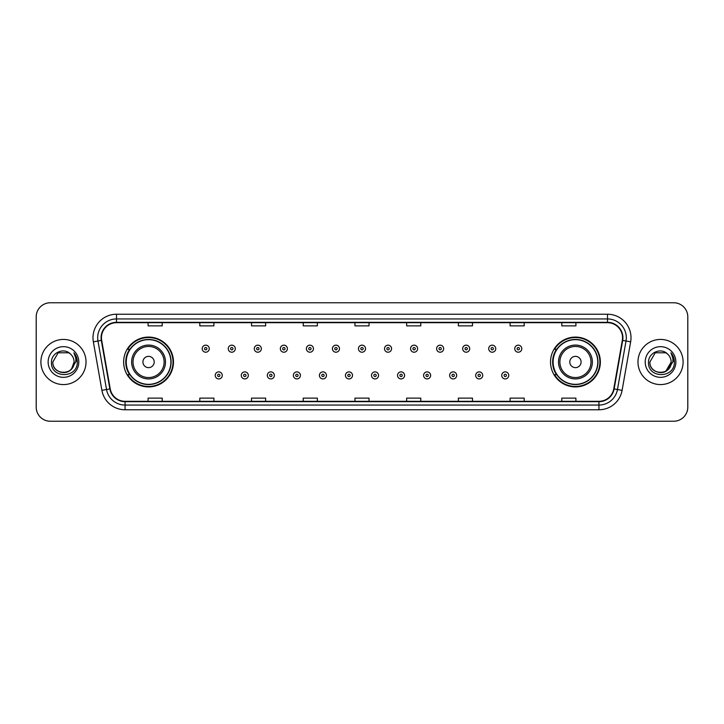 <?xml version="1.0" encoding="UTF-8"?>
<svg xmlns="http://www.w3.org/2000/svg" width="724" height="724" viewBox="0 0 724 724"><rect width="100%" height="100%" fill="white"/><g stroke="black" fill="none" stroke-linecap="round" stroke-linejoin="round"><path stroke-width="1.09" d="M550.521 362A24.915 24.915 0 0 0 575.435 386.915A24.915 24.915 0 0 0 600.359 362A24.915 24.915 0 0 0 575.435 337.085A24.915 24.915 0 0 0 550.521 362M123.641 362A24.915 24.915 0 0 0 148.565 386.915A24.915 24.915 0 0 0 173.479 362A24.915 24.915 0 0 0 148.565 337.085A24.915 24.915 0 0 0 123.641 362M129.623 374.697A22.797 22.797 0 0 1 129.623 349.303M556.494 374.697A22.797 22.797 0 0 1 556.494 349.303M36.2 316.868L36.2 407.132A14.1 14.1 0 0 0 50.3 421.232L673.7 421.232A14.1 14.1 0 0 0 687.8 407.132L687.8 316.868A14.1 14.1 0 0 0 673.7 302.768L50.3 302.768A14.1 14.1 0 0 0 36.2 316.868L36.2 407.132M40.897 362A22.571 22.571 0 0 0 63.468 384.571A22.571 22.571 0 0 0 86.029 362A22.571 22.571 0 0 0 63.468 339.429A22.571 22.571 0 0 0 40.897 362A22.571 22.571 0 0 0 63.468 384.571A22.571 22.571 0 0 0 86.029 362A22.571 22.571 0 0 0 63.468 339.429A22.571 22.571 0 0 0 40.897 362M637.971 362A22.571 22.571 0 0 0 660.532 384.571A22.571 22.571 0 0 0 683.103 362A22.571 22.571 0 0 0 660.532 339.429A22.571 22.571 0 0 0 637.971 362A22.571 22.571 0 0 0 660.532 384.571A22.571 22.571 0 0 0 683.103 362A22.571 22.571 0 0 0 660.532 339.429A22.571 22.571 0 0 0 637.971 362M101.45 337.737A15.041 15.041 0 0 1 116.501 322.696L607.499 322.696A15.041 15.041 0 0 1 622.314 340.352L613.762 388.869A15.041 15.041 0 0 1 598.947 401.304L125.053 401.304A15.041 15.041 0 0 1 110.238 388.869L101.686 340.352A15.041 15.041 0 0 1 101.45 337.737M101.079 337.737A15.421 15.421 0 0 0 101.315 340.416L109.867 388.933A15.421 15.421 0 0 0 125.053 401.675L598.947 401.675A15.421 15.421 0 0 0 614.133 388.933L622.685 340.416A15.421 15.421 0 0 0 607.499 322.325L116.501 322.325A15.421 15.421 0 0 0 101.079 337.737M93.351 341.828A23.503 23.503 0 0 1 116.501 314.234L607.499 314.234A23.503 23.503 0 0 1 630.649 341.828L622.097 390.345A23.503 23.503 0 0 1 598.947 409.766L125.053 409.766A23.503 23.503 0 0 1 101.903 390.345L93.351 341.828L97.975 341.004A18.806 18.806 0 0 1 116.501 318.94L607.499 318.94A18.806 18.806 0 0 1 626.025 341.004L617.463 389.521A18.806 18.806 0 0 1 598.947 405.06L125.053 405.06A18.806 18.806 0 0 1 106.537 389.521L97.975 341.004A18.806 18.806 0 0 1 97.695 337.737M673.7 302.768L50.3 302.768M50.3 421.232L673.7 421.232M687.8 407.132L687.8 316.868M614.133 388.933L617.463 389.521L626.025 341.004L630.649 341.828M354.95 322.696L354.95 325.881L369.05 325.881L369.05 322.696M303.229 322.696L303.229 325.881L317.338 325.881L317.338 322.696M251.518 322.696L251.518 325.881L265.627 325.881L265.627 322.696M199.806 322.696L199.806 325.881L213.906 325.881L213.906 322.696M148.094 322.696L148.094 325.881L162.194 325.881L162.194 322.696M406.662 322.696L406.662 325.881L420.771 325.881L420.771 322.696M458.373 322.696L458.373 325.881L472.482 325.881L472.482 322.696M510.094 322.696L510.094 325.881L524.194 325.881L524.194 322.696M561.806 322.696L561.806 325.881L575.906 325.881L575.906 322.696M369.05 401.304L369.05 398.119L354.95 398.119L354.95 401.304M317.338 401.304L317.338 398.119L303.229 398.119L303.229 401.304M265.627 401.304L265.627 398.119L251.518 398.119L251.518 401.304M213.906 401.304L213.906 398.119L199.806 398.119L199.806 401.304M162.194 401.304L162.194 398.119L148.094 398.119L148.094 401.304M420.771 401.304L420.771 398.119L406.662 398.119L406.662 401.304M472.482 401.304L472.482 398.119L458.373 398.119L458.373 401.304M524.194 401.304L524.194 398.119L510.094 398.119L510.094 401.304M575.906 401.304L575.906 398.119L561.806 398.119L561.806 401.304M60.201 372.118C68.264 373.385 72.898 370.018 74.092 362C74.744 375.711 52.191 375.711 52.843 362L58.155 352.796L68.78 352.796L70.427 353.973C63.911 347.131 51.35 352.769 51.467 362C50.273 378.408 76.871 378.833 77.305 362.796L77.323 362C77.287 358.516 76.129 355.457 73.848 352.814C75.586 355.665 76.192 358.724 75.676 362L71.613 368.824A10.625 10.625 0 0 0 74.092 362L71.613 368.824C65.965 376.453 52.291 371.575 52.843 362L58.155 352.796L68.78 352.796L70.427 353.973L68.78 352.796L58.155 352.796L52.843 362C52.191 375.711 74.744 375.711 74.092 362L71.585 368.86L74.092 362C74.744 375.711 52.191 375.711 52.843 362C52.191 375.711 74.744 375.711 74.092 362A10.625 10.625 0 0 0 70.427 353.973M48.137 362A15.331 15.331 0 0 0 63.468 377.331A15.331 15.331 0 0 0 78.798 362A15.331 15.331 0 0 0 63.468 346.669A15.331 15.331 0 0 0 48.137 362M73.948 352.932L77.323 362.398M154.203 362A5.638 5.638 0 0 0 148.565 356.362A5.638 5.638 0 0 0 142.918 362A5.638 5.638 0 0 0 148.565 367.638A5.638 5.638 0 0 0 154.203 362M165.488 362A16.924 16.924 0 0 0 148.565 345.077A16.924 16.924 0 0 0 131.632 362A16.924 16.924 0 0 0 148.565 378.923A16.924 16.924 0 0 0 165.488 362A16.924 16.924 0 0 1 148.565 378.923A16.924 16.924 0 0 1 131.632 362M170.891 362A22.335 22.335 0 0 0 148.565 339.665A22.335 22.335 0 0 0 126.229 362A22.335 22.335 0 0 0 148.565 384.335A22.335 22.335 0 0 0 170.891 362M173.009 362A24.444 24.444 0 0 1 127.668 374.697L129.931 374.697A22.544 22.544 0 0 0 171.099 362.054A22.544 22.544 0 0 0 129.931 349.303L127.668 349.303A24.444 24.444 0 0 1 173.009 362M581.082 362A5.638 5.638 0 0 0 575.435 356.362A5.638 5.638 0 0 0 569.797 362A5.638 5.638 0 0 0 575.435 367.638A5.638 5.638 0 0 0 581.082 362M592.368 362A16.924 16.924 0 0 0 575.435 345.077A16.924 16.924 0 0 0 558.512 362A16.924 16.924 0 0 0 575.435 378.923A16.924 16.924 0 0 0 592.368 362A16.924 16.924 0 0 1 575.435 378.923A16.924 16.924 0 0 1 558.512 362M597.771 362A22.335 22.335 0 0 0 575.435 339.665A22.335 22.335 0 0 0 553.109 362A22.335 22.335 0 0 0 575.435 384.335A22.335 22.335 0 0 0 597.771 362M599.888 362A24.444 24.444 0 0 1 554.548 374.697L556.81 374.697A22.544 22.544 0 0 0 597.979 362.054A22.544 22.544 0 0 0 556.81 349.303L554.548 349.303A24.444 24.444 0 0 1 599.888 362M667.492 353.973A10.625 10.625 0 0 1 671.157 362L665.845 371.204L671.157 362L668.677 368.824A10.625 10.625 0 0 0 671.157 362L668.65 368.86L671.157 362C671.809 375.711 649.256 375.711 649.908 362L655.22 352.796L665.845 352.796L667.492 353.973C660.976 347.131 648.414 352.769 648.532 362C647.337 378.408 673.935 378.833 674.37 362.796L674.388 362C674.352 358.516 673.193 355.457 670.913 352.814C672.65 355.665 673.257 358.724 672.741 362L668.677 368.824C663.039 376.453 649.356 371.575 649.908 362L655.22 352.796L665.845 352.796L667.492 353.973L665.845 352.796L655.22 352.796L649.908 362C649.256 375.711 671.809 375.711 671.157 362C671.809 375.711 649.256 375.711 649.908 362M645.202 362A15.331 15.331 0 0 0 660.532 377.331A15.331 15.331 0 0 0 675.863 362A15.331 15.331 0 0 0 660.532 346.669A15.331 15.331 0 0 0 645.202 362M671.012 352.932L674.388 362.398M209.254 348.697A3.53 3.53 0 0 1 205.725 352.217A3.53 3.53 0 0 1 202.204 348.697A3.53 3.53 0 0 1 205.725 345.167A3.53 3.53 0 0 1 209.254 348.697A3.53 3.53 0 0 0 205.725 345.167A3.53 3.53 0 0 0 202.204 348.697M235.3 348.697A3.53 3.53 0 0 1 231.771 352.217A3.53 3.53 0 0 1 228.25 348.697A3.53 3.53 0 0 1 231.771 345.167A3.53 3.53 0 0 1 235.3 348.697A3.53 3.53 0 0 0 231.771 345.167A3.53 3.53 0 0 0 228.25 348.697M261.346 348.697A3.53 3.53 0 0 1 257.816 352.217A3.53 3.53 0 0 1 254.296 348.697A3.53 3.53 0 0 1 257.816 345.167A3.53 3.53 0 0 1 261.346 348.697A3.53 3.53 0 0 0 257.816 345.167A3.53 3.53 0 0 0 254.296 348.697M287.392 348.697A3.53 3.53 0 0 1 283.862 352.217A3.53 3.53 0 0 1 280.342 348.697A3.53 3.53 0 0 1 283.862 345.167A3.53 3.53 0 0 1 287.392 348.697A3.53 3.53 0 0 0 283.862 345.167A3.53 3.53 0 0 0 280.342 348.697M313.438 348.697A3.53 3.53 0 0 1 309.908 352.217A3.53 3.53 0 0 1 306.388 348.697A3.53 3.53 0 0 1 309.908 345.167A3.53 3.53 0 0 1 313.438 348.697A3.53 3.53 0 0 0 309.908 345.167A3.53 3.53 0 0 0 306.388 348.697M339.484 348.697A3.53 3.53 0 0 1 335.954 352.217A3.53 3.53 0 0 1 332.425 348.697A3.53 3.53 0 0 1 335.954 345.167A3.53 3.53 0 0 1 339.484 348.697A3.53 3.53 0 0 0 335.954 345.167A3.53 3.53 0 0 0 332.425 348.697M365.529 348.697A3.53 3.53 0 0 1 362 352.217A3.53 3.53 0 0 1 358.471 348.697A3.53 3.53 0 0 1 362 345.167A3.53 3.53 0 0 1 365.529 348.697A3.53 3.53 0 0 0 362 345.167A3.53 3.53 0 0 0 358.471 348.697M391.575 348.697A3.53 3.53 0 0 1 388.046 352.217A3.53 3.53 0 0 1 384.516 348.697A3.53 3.53 0 0 1 388.046 345.167A3.53 3.53 0 0 1 391.575 348.697A3.53 3.53 0 0 0 388.046 345.167A3.53 3.53 0 0 0 384.516 348.697M417.612 348.697A3.53 3.53 0 0 1 414.092 352.217A3.53 3.53 0 0 1 410.562 348.697A3.53 3.53 0 0 1 414.092 345.167A3.53 3.53 0 0 1 417.612 348.697A3.53 3.53 0 0 0 414.092 345.167A3.53 3.53 0 0 0 410.562 348.697M443.658 348.697A3.53 3.53 0 0 1 440.138 352.217A3.53 3.53 0 0 1 436.608 348.697A3.53 3.53 0 0 1 440.138 345.167A3.53 3.53 0 0 1 443.658 348.697A3.53 3.53 0 0 0 440.138 345.167A3.53 3.53 0 0 0 436.608 348.697M469.704 348.697A3.53 3.53 0 0 1 466.184 352.217A3.53 3.53 0 0 1 462.654 348.697A3.53 3.53 0 0 1 466.184 345.167A3.53 3.53 0 0 1 469.704 348.697A3.53 3.53 0 0 0 466.184 345.167A3.53 3.53 0 0 0 462.654 348.697M495.75 348.697A3.53 3.53 0 0 1 492.229 352.217A3.53 3.53 0 0 1 488.7 348.697A3.53 3.53 0 0 1 492.229 345.167A3.53 3.53 0 0 1 495.75 348.697A3.53 3.53 0 0 0 492.229 345.167A3.53 3.53 0 0 0 488.7 348.697M521.796 348.697A3.53 3.53 0 0 1 518.275 352.217A3.53 3.53 0 0 1 514.746 348.697A3.53 3.53 0 0 1 518.275 345.167A3.53 3.53 0 0 1 521.796 348.697A3.53 3.53 0 0 0 518.275 345.167A3.53 3.53 0 0 0 514.746 348.697M215.227 375.403A3.53 3.53 0 0 1 218.748 371.874A3.53 3.53 0 0 1 222.277 375.403A3.53 3.53 0 0 1 218.748 378.923A3.53 3.53 0 0 1 215.227 375.403A3.53 3.53 0 0 0 218.748 378.923A3.53 3.53 0 0 0 222.277 375.403M241.273 375.403A3.53 3.53 0 0 1 244.793 371.874A3.53 3.53 0 0 1 248.323 375.403A3.53 3.53 0 0 1 244.793 378.923A3.53 3.53 0 0 1 241.273 375.403A3.53 3.53 0 0 0 244.793 378.923A3.53 3.53 0 0 0 248.323 375.403M267.319 375.403A3.53 3.53 0 0 1 270.839 371.874A3.53 3.53 0 0 1 274.369 375.403A3.53 3.53 0 0 1 270.839 378.923A3.53 3.53 0 0 1 267.319 375.403A3.53 3.53 0 0 0 270.839 378.923A3.53 3.53 0 0 0 274.369 375.403M293.365 375.403A3.53 3.53 0 0 1 296.885 371.874A3.53 3.53 0 0 1 300.415 375.403A3.53 3.53 0 0 1 296.885 378.923A3.53 3.53 0 0 1 293.365 375.403A3.53 3.53 0 0 0 296.885 378.923A3.53 3.53 0 0 0 300.415 375.403M319.411 375.403A3.53 3.53 0 0 1 322.931 371.874A3.53 3.53 0 0 1 326.461 375.403A3.53 3.53 0 0 1 322.931 378.923A3.53 3.53 0 0 1 319.411 375.403A3.53 3.53 0 0 0 322.931 378.923A3.53 3.53 0 0 0 326.461 375.403M345.448 375.403A3.53 3.53 0 0 1 348.977 371.874A3.53 3.53 0 0 1 352.507 375.403A3.53 3.53 0 0 1 348.977 378.923A3.53 3.53 0 0 1 345.448 375.403A3.53 3.53 0 0 0 348.977 378.923A3.53 3.53 0 0 0 352.507 375.403M371.493 375.403A3.53 3.53 0 0 1 375.023 371.874A3.53 3.53 0 0 1 378.552 375.403A3.53 3.53 0 0 1 375.023 378.923A3.53 3.53 0 0 1 371.493 375.403A3.53 3.53 0 0 0 375.023 378.923A3.53 3.53 0 0 0 378.552 375.403M397.539 375.403A3.53 3.53 0 0 1 401.069 371.874A3.53 3.53 0 0 1 404.589 375.403A3.53 3.53 0 0 1 401.069 378.923A3.53 3.53 0 0 1 397.539 375.403A3.53 3.53 0 0 0 401.069 378.923A3.53 3.53 0 0 0 404.589 375.403M423.585 375.403A3.53 3.53 0 0 1 427.115 371.874A3.53 3.53 0 0 1 430.635 375.403A3.53 3.53 0 0 1 427.115 378.923A3.53 3.53 0 0 1 423.585 375.403A3.53 3.53 0 0 0 427.115 378.923A3.53 3.53 0 0 0 430.635 375.403M449.631 375.403A3.53 3.53 0 0 1 453.161 371.874A3.53 3.53 0 0 1 456.681 375.403A3.53 3.53 0 0 1 453.161 378.923A3.53 3.53 0 0 1 449.631 375.403A3.53 3.53 0 0 0 453.161 378.923A3.53 3.53 0 0 0 456.681 375.403M475.677 375.403A3.53 3.53 0 0 1 479.207 371.874A3.53 3.53 0 0 1 482.727 375.403A3.53 3.53 0 0 1 479.207 378.923A3.53 3.53 0 0 1 475.677 375.403A3.53 3.53 0 0 0 479.207 378.923A3.53 3.53 0 0 0 482.727 375.403M501.723 375.403A3.53 3.53 0 0 1 505.252 371.874A3.53 3.53 0 0 1 508.773 375.403A3.53 3.53 0 0 1 505.252 378.923A3.53 3.53 0 0 1 501.723 375.403A3.53 3.53 0 0 0 505.252 378.923A3.53 3.53 0 0 0 508.773 375.403M607.499 314.234L607.499 322.325M97.975 341.004L101.315 340.416M125.053 409.766L125.053 401.675M598.947 401.675L598.947 409.766M101.903 390.345L109.867 388.933M622.685 340.416L626.025 341.004M116.501 314.234L116.501 322.325M617.463 389.521L622.097 390.345M164.113 362A15.548 15.548 0 0 0 148.565 346.452A15.548 15.548 0 0 0 133.017 362A15.548 15.548 0 0 0 148.565 377.548A15.548 15.548 0 0 0 164.113 362M590.983 362A15.548 15.548 0 0 0 575.435 346.452A15.548 15.548 0 0 0 559.887 362A15.548 15.548 0 0 0 575.435 377.548A15.548 15.548 0 0 0 590.983 362M204.557 348.697A1.177 1.177 0 0 0 205.725 349.873A1.177 1.177 0 0 0 206.901 348.697A1.177 1.177 0 0 0 205.725 347.52A1.177 1.177 0 0 0 204.557 348.697M230.603 348.697A1.177 1.177 0 0 0 231.771 349.873A1.177 1.177 0 0 0 232.947 348.697A1.177 1.177 0 0 0 231.771 347.52A1.177 1.177 0 0 0 230.603 348.697M256.64 348.697A1.177 1.177 0 0 0 257.816 349.873A1.177 1.177 0 0 0 258.993 348.697A1.177 1.177 0 0 0 257.816 347.52A1.177 1.177 0 0 0 256.64 348.697M282.686 348.697A1.177 1.177 0 0 0 283.862 349.873A1.177 1.177 0 0 0 285.039 348.697A1.177 1.177 0 0 0 283.862 347.52A1.177 1.177 0 0 0 282.686 348.697M308.732 348.697A1.177 1.177 0 0 0 309.908 349.873A1.177 1.177 0 0 0 311.085 348.697A1.177 1.177 0 0 0 309.908 347.52A1.177 1.177 0 0 0 308.732 348.697M334.778 348.697A1.177 1.177 0 0 0 335.954 349.873A1.177 1.177 0 0 0 337.131 348.697A1.177 1.177 0 0 0 335.954 347.52A1.177 1.177 0 0 0 334.778 348.697M360.824 348.697A1.177 1.177 0 0 0 362 349.873A1.177 1.177 0 0 0 363.177 348.697A1.177 1.177 0 0 0 362 347.52A1.177 1.177 0 0 0 360.824 348.697M386.869 348.697A1.177 1.177 0 0 0 388.046 349.873A1.177 1.177 0 0 0 389.222 348.697A1.177 1.177 0 0 0 388.046 347.52A1.177 1.177 0 0 0 386.869 348.697M412.915 348.697A1.177 1.177 0 0 0 414.092 349.873A1.177 1.177 0 0 0 415.268 348.697A1.177 1.177 0 0 0 414.092 347.52A1.177 1.177 0 0 0 412.915 348.697M438.961 348.697A1.177 1.177 0 0 0 440.138 349.873A1.177 1.177 0 0 0 441.314 348.697A1.177 1.177 0 0 0 440.138 347.52A1.177 1.177 0 0 0 438.961 348.697M465.007 348.697A1.177 1.177 0 0 0 466.184 349.873A1.177 1.177 0 0 0 467.36 348.697A1.177 1.177 0 0 0 466.184 347.52A1.177 1.177 0 0 0 465.007 348.697M491.053 348.697A1.177 1.177 0 0 0 492.229 349.873A1.177 1.177 0 0 0 493.397 348.697A1.177 1.177 0 0 0 492.229 347.52A1.177 1.177 0 0 0 491.053 348.697M517.099 348.697A1.177 1.177 0 0 0 518.275 349.873A1.177 1.177 0 0 0 519.443 348.697A1.177 1.177 0 0 0 518.275 347.52A1.177 1.177 0 0 0 517.099 348.697M219.924 375.403A1.177 1.177 0 0 0 218.748 374.227A1.177 1.177 0 0 0 217.58 375.403A1.177 1.177 0 0 0 218.748 376.571A1.177 1.177 0 0 0 219.924 375.403M245.97 375.403A1.177 1.177 0 0 0 244.793 374.227A1.177 1.177 0 0 0 243.617 375.403A1.177 1.177 0 0 0 244.793 376.571A1.177 1.177 0 0 0 245.97 375.403M272.016 375.403A1.177 1.177 0 0 0 270.839 374.227A1.177 1.177 0 0 0 269.663 375.403A1.177 1.177 0 0 0 270.839 376.571A1.177 1.177 0 0 0 272.016 375.403M298.062 375.403A1.177 1.177 0 0 0 296.885 374.227A1.177 1.177 0 0 0 295.709 375.403A1.177 1.177 0 0 0 296.885 376.571A1.177 1.177 0 0 0 298.062 375.403M324.108 375.403A1.177 1.177 0 0 0 322.931 374.227A1.177 1.177 0 0 0 321.755 375.403A1.177 1.177 0 0 0 322.931 376.571A1.177 1.177 0 0 0 324.108 375.403M350.154 375.403A1.177 1.177 0 0 0 348.977 374.227A1.177 1.177 0 0 0 347.801 375.403A1.177 1.177 0 0 0 348.977 376.571A1.177 1.177 0 0 0 350.154 375.403M376.199 375.403A1.177 1.177 0 0 0 375.023 374.227A1.177 1.177 0 0 0 373.846 375.403A1.177 1.177 0 0 0 375.023 376.571A1.177 1.177 0 0 0 376.199 375.403M402.245 375.403A1.177 1.177 0 0 0 401.069 374.227A1.177 1.177 0 0 0 399.892 375.403A1.177 1.177 0 0 0 401.069 376.571A1.177 1.177 0 0 0 402.245 375.403M428.291 375.403A1.177 1.177 0 0 0 427.115 374.227A1.177 1.177 0 0 0 425.938 375.403A1.177 1.177 0 0 0 427.115 376.571A1.177 1.177 0 0 0 428.291 375.403M454.337 375.403A1.177 1.177 0 0 0 453.161 374.227A1.177 1.177 0 0 0 451.984 375.403A1.177 1.177 0 0 0 453.161 376.571A1.177 1.177 0 0 0 454.337 375.403M480.383 375.403A1.177 1.177 0 0 0 479.207 374.227A1.177 1.177 0 0 0 478.03 375.403A1.177 1.177 0 0 0 479.207 376.571A1.177 1.177 0 0 0 480.383 375.403M506.42 375.403A1.177 1.177 0 0 0 505.252 374.227A1.177 1.177 0 0 0 504.076 375.403A1.177 1.177 0 0 0 505.252 376.571A1.177 1.177 0 0 0 506.42 375.403"/></g></svg>
